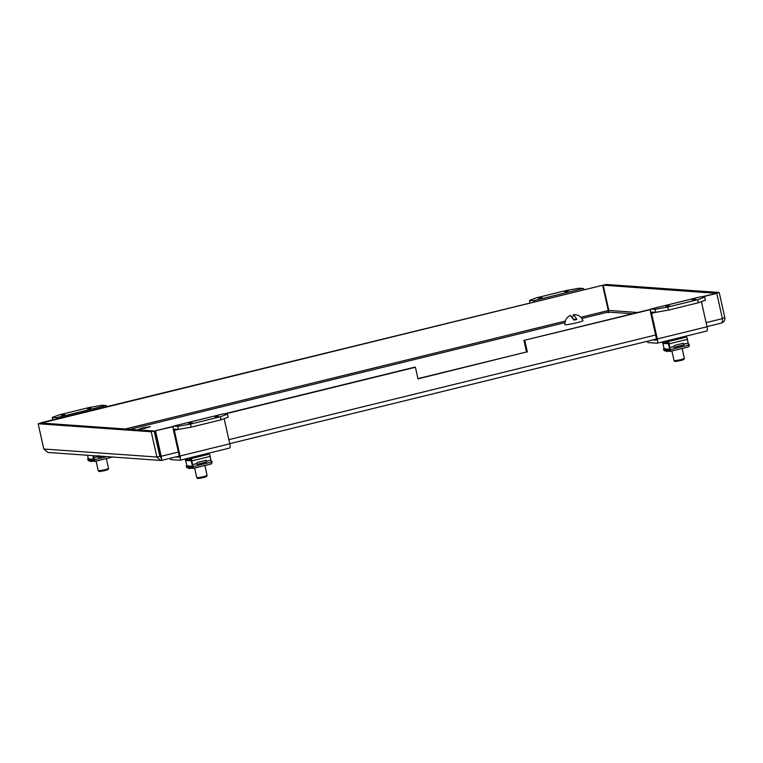 <?xml version="1.0" encoding="UTF-8"?>
<svg xmlns="http://www.w3.org/2000/svg" width="763" height="763" viewBox="0 0 763 763"><rect width="100%" height="100%" fill="white"/><g stroke="black" fill="none" stroke-linecap="round" stroke-linejoin="round"><path stroke-width="1.14" d="M142.996 427.843L150.368 426.66L144.665 428.415L138.761 429.254L142.996 427.843M580.843 317.274L608.273 310.551L608.111 312.057L608.836 310.446L637.715 312.496M608.273 312.792L608.178 311.542L608.111 312.057L581.864 318.495M173.325 426.383L154.727 430.942L161.117 457.266L159.81 456.303L154.164 431.038L151.217 431.763L156.863 457.027L159.81 456.303M608.273 310.551L602.627 285.286L41.44 423.055M716.295 293.335L603.19 285.181L608.836 310.446M417.933 378.61L526.537 351.972L523.943 340.393L650.572 309.339M701.416 296.874L716.772 293.364L722.418 318.629L706.109 322.635M224.16 413.908L414.576 367.213L415.406 367.27L417.99 378.858L526.537 351.972M160.373 456.207L161.203 456.264L161.794 460.318L160.554 460.432L156.863 457.027L43.796 449.016L38.15 423.751L41.097 423.036L154.164 431.038M43.796 449.016L47.85 452.449L160.507 460.423M722.351 318.343L724.85 317.732C725.117 320.412 723.973 322.196 721.407 323.073L706.996 326.621M721.407 323.073C722.332 322.816 722.666 321.328 722.418 318.629M179.257 456.045L161.851 460.318L160.783 456.856M41.412 422.912L40.649 423.141M602.627 285.286L40.582 422.855M603.19 285.181L606.137 284.465L719.204 292.467L716.257 293.192M724.85 317.732L719.204 292.467M154.727 430.942L173.239 426.66M224.99 413.966L415.406 367.27M178.37 452.049L161.203 456.264L155.557 431M523.943 340.393L650.486 309.616M702.246 296.931L716.772 293.364M524.772 340.451L527.357 352.029M38.15 423.751L151.217 431.763M57.263 418.763A4.454 1.125 -103.8 0 0 56.3 417.733L52.237 417.447L59.38 414.814L89.214 407.499L101.946 405.258L106.009 405.544A4.454 1.125 76.2 0 1 106.973 406.574M52.237 417.447L52.771 419.869M90.978 408.186L87.411 408.758L90.978 408.186M64.731 414.624L61.154 415.196L64.731 414.624M534.52 301.728A4.454 1.125 -103.8 0 0 533.556 300.698L529.493 300.412L536.637 297.77L566.461 290.455L579.203 288.214L583.266 288.5A4.454 1.125 76.2 0 1 584.229 289.53M529.493 300.412L530.027 302.825M568.235 291.151L564.658 291.724L568.235 291.151M541.978 297.589L538.411 298.161L541.978 297.589M178.342 429.378L174.336 430.361L180.058 455.997A4.454 1.125 76.2 0 1 179.944 460.242A4.454 1.125 76.2 0 1 179.849 460.242L170.55 459.584L170.254 458.258M174.336 430.361L174.365 429.102L178.456 429.388L177.779 426.336L173.716 426.05A4.454 1.125 -103.8 0 0 173.621 426.059A4.454 1.125 -103.8 0 0 173.506 430.303L179.238 455.94L179.2 457.199L175.604 456.942M229.568 448.053A4.454 1.125 -103.8 0 0 229.663 448.043A4.454 1.125 -103.8 0 0 229.777 443.799L224.16 418.677M223.244 413.899A4.454 1.125 76.2 0 1 223.33 413.87A4.454 1.125 76.2 0 1 223.425 413.861L227.488 414.147L228.175 417.199L221.022 419.831L191.198 427.146L178.456 429.388M188.747 423.408L192.314 422.836L188.747 423.408M214.994 416.97L218.571 416.398L214.994 416.97M221.022 419.831L220.345 416.779L190.512 424.094L191.198 427.146M227.488 414.147L220.345 416.779M190.512 424.094L177.779 426.336M655.589 312.334L651.583 313.316L657.315 338.953A4.454 1.125 76.2 0 1 657.201 343.197A4.454 1.125 76.2 0 1 657.105 343.207L647.797 342.549L647.501 341.214M651.583 313.316L651.621 312.057L655.713 312.344L655.035 309.301L650.963 309.005A4.454 1.125 -103.8 0 0 650.877 309.015A4.454 1.125 -103.8 0 0 650.763 313.259L656.485 338.896L656.457 340.155L652.851 339.907M706.824 331.008A4.454 1.125 -103.8 0 0 706.91 331.008A4.454 1.125 -103.8 0 0 707.034 326.764L701.416 301.633M700.501 296.864A4.454 1.125 76.2 0 1 700.587 296.826A4.454 1.125 76.2 0 1 700.682 296.817L704.745 297.103L705.422 300.155L698.279 302.787L668.455 310.102L655.713 312.344M666.004 306.364L669.571 305.791L666.004 306.364M692.251 299.926L695.818 299.354L692.251 299.926M698.279 302.787L697.601 299.745L667.768 307.06L668.455 310.102M704.745 297.103L697.601 299.745M667.768 307.06L655.035 309.301M190.836 459.202L185.686 460.471L191.666 460.69M211.341 462.416L210.607 458.725M192.762 466.584L191.036 460.842M186.868 465.754L185.686 460.471M191.885 468.186L191.341 468.224A1.907 1.841 -85.9 0 1 189.758 466.775L189.615 466.155L191.952 466.069L193.287 467.461M190.159 467.585L188.823 467.719L189.987 467.357M189.863 467.261L189.815 467.261A1.059 1.021 -85.9 0 1 188.699 466.451L188.566 465.831L187.765 466.021L187.908 466.641A1.907 1.841 94.1 0 0 188.862 467.91M189.3 467.757L189.005 468.549L188.823 467.719M189.482 468.577L190.855 468.101M192.543 464.629L191.923 460.852A1.907 0.486 -103.8 0 0 191.027 458.601L190.006 457.962L190.149 458.773L191.666 460.661L193.049 468.348A1.907 0.486 -103.8 0 0 192.991 466.622L192.543 464.629L196.53 463.656A0.897 0.868 -85.9 0 0 197.541 464.228L206.191 462.111A0.897 0.868 -85.9 0 0 206.859 461.119L206.115 460.347M192.095 466.689A1.059 1.021 94.1 0 0 192.677 467.414M188.566 465.831L186.229 465.916L186.363 466.536A1.907 1.841 94.1 0 0 187.946 467.986L188.566 467.948M205.629 460.347L206.62 461.014A0.897 0.868 -85.9 0 1 205.972 462.092L197.321 464.219A0.897 0.868 -85.9 0 1 197.169 464.238M211.151 461.148L211.98 461.815A1.907 1.841 -85.9 0 1 211.408 463.666M211.837 461.195L211.189 461.348M211.341 463.866L210.598 464.104L211.341 463.866A1.907 0.486 76.2 0 0 211.284 462.14L192.991 466.622M193.049 468.348L210.598 464.104M192.877 468.339A1.907 1.841 -85.9 0 1 191.294 466.88L189.758 466.775M185.771 460.442L186.096 458.725M186.229 465.916L187.765 466.021M191.952 466.069L189.615 466.155M205.857 460.366L197.207 462.483L196.53 463.656M206.859 461.119L210.836 460.146L211.284 462.14M191.16 466.269L191.294 466.88M185.285 458.925A1.907 0.486 -103.8 0 0 185.533 460.404L186.201 462.779M206.134 454.014L208.299 453.48L209.32 454.119A1.907 0.486 76.2 0 1 210.216 456.369L210.836 460.146M192.362 457.19L206.096 453.823M192.39 457.38L190.006 457.962M92.876 455.635L93.544 459.698A1.059 1.021 94.1 0 0 94.126 460.432L94.498 461.377A1.907 0.486 -103.8 0 0 94.44 459.65L94.002 457.647L97.979 456.675A0.897 0.868 -85.9 0 0 98.999 457.256L102.747 456.331M88.327 458.782L87.535 455.253M94.736 460.48L94.211 459.612L94.126 460.432M91.608 460.614L90.272 460.747L91.446 460.385M90.749 460.776L90.94 461.605L90.272 460.747M90.94 461.605L92.304 461.129M91.064 459.183L93.401 459.097L91.064 459.183L91.207 459.793A1.907 1.841 -85.9 0 0 92.79 461.253L93.334 461.205M91.236 460.28A1.059 1.021 -85.9 0 1 90.148 459.469L90.015 458.849L89.223 459.049L89.357 459.669A1.907 1.841 94.1 0 0 90.311 460.928M93.401 459.097L93.544 459.707M102.519 456.322L98.77 457.237A0.897 0.868 -85.9 0 1 98.627 457.266M93.448 455.673L94.221 459.631M89.357 459.669L87.812 459.555A1.907 1.841 94.1 0 0 89.395 461.014L90.024 460.966M87.812 459.555L87.678 458.935L90.015 458.849M112.79 456.884L112.056 457.123L112.79 456.884M94.498 461.377L112.056 457.123M94.335 461.357A1.907 1.841 -85.9 0 1 92.743 459.908L92.609 459.288M98.665 455.511L97.979 456.675M89.223 459.049L87.678 458.935M94.002 457.647L93.677 455.692M87.507 455.253L87.659 455.807M668.092 342.167L662.942 343.426L668.922 343.646L670.305 351.304A1.907 0.486 -103.8 0 0 670.248 349.588L669.8 347.585L673.777 346.612A0.897 0.868 -85.9 0 0 674.797 347.194L683.448 345.067A0.897 0.868 -85.9 0 0 684.115 344.075L683.371 343.302M688.598 345.372L687.864 341.69M670.019 349.549L668.283 343.808M664.125 348.72L662.942 343.426M669.141 351.142L668.588 351.19A1.907 1.841 -85.9 0 1 667.005 349.731L666.872 349.12L669.208 349.034L670.534 350.417M667.406 350.551L666.07 350.684L667.244 350.322M667.12 350.227L667.072 350.217A1.059 1.021 -85.9 0 1 665.956 349.406L665.813 348.786L665.021 348.987L665.155 349.607A1.907 1.841 94.1 0 0 666.118 350.866M666.557 350.713L666.738 351.533L666.07 350.684M666.738 351.533L668.111 351.066M669.342 349.645A1.059 1.021 94.1 0 0 669.924 350.37M665.813 348.786L663.476 348.872L663.619 349.492A1.907 1.841 94.1 0 0 665.202 350.951L665.822 350.904M682.885 343.312L683.877 343.97A0.897 0.868 -85.9 0 1 683.228 345.057L674.578 347.175A0.897 0.868 -85.9 0 1 674.425 347.194M688.398 344.103L689.227 344.771A1.907 1.841 -85.9 0 1 688.665 346.631M689.094 344.151L688.445 344.313M688.598 346.822L687.854 347.06L688.598 346.822A1.907 0.486 76.2 0 0 688.541 345.095L670.248 349.588M670.305 351.304L687.854 347.06M670.133 351.295A1.907 1.841 -85.9 0 1 668.55 349.845L667.005 349.731M663.028 343.407L663.352 341.69M663.476 348.872L665.021 348.987M669.208 349.034L666.872 349.12M683.114 343.321L674.463 345.448L673.777 346.612M684.115 344.075L688.092 343.102L688.541 345.095M668.407 349.225L668.55 349.845M662.542 341.891A1.907 0.486 -103.8 0 0 662.789 343.36L663.457 345.744M683.39 336.969L685.555 336.435L686.576 337.074A1.907 0.486 76.2 0 1 687.473 339.325L688.092 343.102M669.8 347.585L669.18 343.817A1.907 0.486 -103.8 0 0 668.274 341.566L667.263 340.927L667.406 341.738L668.922 343.627M669.618 340.155L683.352 336.779M669.647 340.336L667.263 340.927M671.869 350.99L674.082 360.813L680.615 359.735L684.382 358.476L682.141 348.472M674.082 360.813L675.15 361.5L680.577 360.594L683.696 359.583L684.373 358.515M582.989 320.632A9.251 0.725 167.4 0 1 578.039 322.415A9.251 0.725 167.4 0 1 564.935 324.666C564.792 320.384 566.632 317.274 570.457 315.338L573.929 320.126A8.24 0.649 167.4 0 0 576.914 319.392L573.642 314.556C578.096 314.528 581.206 316.55 582.989 320.632M572.593 317.16L573.642 314.556M573.547 319.153L576.914 319.392M194.613 468.034L196.825 477.857L203.359 476.77L207.126 475.521L204.894 465.506M196.825 477.857L197.894 478.535L203.32 477.638L206.439 476.627L207.116 475.559M96.062 461.052L98.274 470.876L104.817 469.798L108.584 468.539L106.343 458.534M98.274 470.876L99.352 471.563L104.769 470.657L107.888 469.646L108.575 468.577M632.46 313.784L608.111 312.057M564.982 322.635L129.929 429.321M160.449 457.218L161.003 457.256M125.285 428.997L565.326 321.08M655.617 335.014L228.852 439.669M106.009 405.544L56.3 417.733M583.266 288.5L533.556 300.698M229.777 443.799L180.058 455.997M173.716 426.05L223.425 413.861M707.034 326.764L657.315 338.953M650.963 309.005L700.682 296.817M189.691 466.508L188.699 466.431M187.908 466.641L186.363 466.536M185.714 460.242L190.588 459.049M185.657 459.021L192.2 457.237M191.923 460.852L210.216 456.369M209.32 454.119L191.027 458.601M91.15 459.526L90.148 459.46M106.791 456.617L94.44 459.65M92.743 459.908L91.207 459.793M666.948 349.464L665.956 349.397M665.155 349.607L663.619 349.492M662.971 343.197L667.835 342.005M662.913 341.986L669.456 340.193M669.18 343.817L687.473 339.325M686.576 337.074L668.274 341.566M656.514 339.01L229.749 443.665M229.663 448.043L179.944 460.242M173.621 426.059L223.33 413.87M706.91 331.008L657.201 343.197M650.877 309.015L700.587 296.826M189.462 467.233L189.939 467.271M193.392 468.329L210.788 464.066M191.408 468.234L193.096 468.358M187.87 467.986L188.89 468.053M90.911 460.261L91.388 460.289M90.349 461.081L89.319 461.005M112.237 457.085L94.841 461.348M94.555 461.377L92.857 461.253M666.719 350.198L667.196 350.227M670.648 351.285L688.035 347.022M668.665 351.19L670.353 351.314M665.126 350.942L666.147 351.018"/></g></svg>
